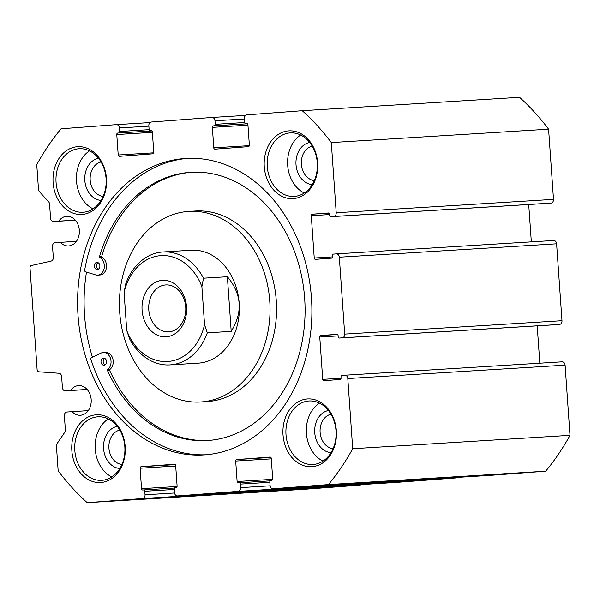 <?xml version="1.0" encoding="UTF-8"?>
<svg xmlns="http://www.w3.org/2000/svg" width="600" height="600" viewBox="0 0 600 600"><rect width="100%" height="100%" fill="white"/><g stroke="black" fill="none" stroke-linecap="round" stroke-linejoin="round"><path stroke-width="0.9" d="M97.988 262.642A3.532 2.79 -93.5 0 0 96.495 265.995A3.532 2.79 -93.5 0 0 98.392 269.138M104.685 358.38A3.532 2.79 -93.5 0 0 103.192 361.733A3.532 2.79 -93.5 0 0 105.083 364.875M99.885 265.748A3.532 2.79 -93.5 0 0 96.885 262.425A3.532 2.79 -93.5 0 0 94.32 266.13A3.532 2.79 -93.5 0 0 97.32 269.49A3.532 2.79 -93.5 0 0 99.885 265.748M106.575 361.485A3.532 2.79 -93.5 0 0 103.583 358.163A3.532 2.79 -93.5 0 0 101.017 361.868A3.532 2.79 -93.5 0 0 104.017 365.22A3.532 2.79 -93.5 0 0 106.575 361.485M187.77 158.355A148.515 117.03 -93.5 0 0 84.683 270.097A1.417 1.117 -93.5 0 0 85.545 271.815L95.85 274.957A9.203 7.252 -93.5 0 0 97.672 275.138A9.203 7.252 -93.5 0 0 104.273 267.63A9.203 7.252 -93.5 0 0 99.833 257.543A0.705 0.555 -93.5 0 1 99.517 256.635A134.37 105.885 -93.5 0 1 190.815 172.312A134.37 105.885 -93.5 0 1 304.763 299.918A134.37 105.885 -93.5 0 1 207.345 440.543A134.37 105.885 -93.5 0 1 107.483 370.553A0.705 0.555 -93.5 0 1 107.663 369.608A9.195 7.245 -93.5 0 0 110.685 359.062A9.195 7.245 -93.5 0 0 103.23 352.515A9.195 7.245 -93.5 0 0 101.07 353.077L91.537 357.615A1.417 1.117 -93.5 0 0 90.93 359.445A148.515 117.03 -93.5 0 0 206.04 454.77M86.49 272.108A148.515 117.03 -93.5 0 0 92.43 357.195M107.663 369.608L109.837 369.472A9.195 7.245 -93.5 0 0 112.86 358.928A9.195 7.245 -93.5 0 0 105.405 352.38L103.23 352.515M109.837 369.472A0.705 0.555 -93.5 0 0 109.65 370.418A134.37 105.885 -93.5 0 0 208.433 440.467M191.903 172.252A134.37 105.885 -93.5 0 0 101.685 256.5A0.705 0.555 -93.5 0 0 102 257.407A9.203 7.252 -93.5 0 1 106.448 267.495A9.203 7.252 -93.5 0 1 99.84 275.002L97.672 275.138M200.61 401.993L207.127 401.588A95.475 75.233 -93.5 0 0 276.278 300.668A95.475 75.233 -93.5 0 0 195.382 211.005L188.858 211.403A95.475 75.233 -93.5 0 0 119.64 311.325A95.475 75.233 -93.5 0 0 200.61 401.993A95.475 75.233 -93.5 0 0 269.76 301.072A95.475 75.233 -93.5 0 0 188.858 211.403M333.097 448.65A17.385 13.703 86.5 0 1 320.115 432.36A17.385 13.703 86.5 0 1 330.983 414.225M121.92 464.49A17.385 13.703 86.5 0 1 108.938 448.192A17.385 13.703 86.5 0 1 119.797 430.065M331.035 452.647A21.218 16.718 86.5 0 1 314.752 432.728A21.218 16.718 86.5 0 1 328.44 410.513M323.002 461.107A31.822 25.08 86.5 0 1 306.42 433.357A31.822 25.08 86.5 0 1 319.425 403.11M285.998 434.61A31.822 25.08 86.5 0 1 309.045 400.972A31.822 25.08 86.5 0 1 336.03 431.197A31.822 25.08 86.5 0 1 312.96 464.505A31.822 25.08 86.5 0 1 285.998 434.61M283.02 434.82A33.945 26.753 86.5 0 1 320.985 402.495A33.945 26.753 86.5 0 1 325.087 461.145A33.945 26.753 86.5 0 1 283.02 434.82M314.355 180.578A17.385 13.703 86.5 0 1 301.373 164.28A17.385 13.703 86.5 0 1 312.233 146.153M312.293 184.567A21.218 16.718 86.5 0 1 296.01 164.648A21.218 16.718 86.5 0 1 309.69 142.44M304.26 193.028A31.822 25.08 86.5 0 1 287.678 165.278A31.822 25.08 86.5 0 1 300.683 135.03M267.248 166.53A31.822 25.08 86.5 0 1 290.303 132.892A31.822 25.08 86.5 0 1 317.288 163.118A31.822 25.08 86.5 0 1 294.218 196.425A31.822 25.08 86.5 0 1 267.248 166.53M264.278 166.74A33.945 26.753 86.5 0 1 302.243 134.415A33.945 26.753 86.5 0 1 306.345 193.065A33.945 26.753 86.5 0 1 264.278 166.74M329.017 213.165L312.293 214.2L328.403 212.993A1.417 1.117 -93.5 0 1 329.618 214.32L329.692 215.377A1.417 1.117 -93.5 0 0 330.885 216.705L548.175 203.31A1.417 1.117 -93.5 0 0 548.175 203.31L550.965 203.1A3.532 2.79 -93.5 0 0 553.5 199.365L548.595 129.188A242.22 190.875 -93.5 0 0 519.54 97.312L302.25 110.708L246.96 114.847A3.532 2.79 -93.5 0 0 244.433 118.583L244.68 122.115A1.417 1.117 -93.5 0 0 245.888 123.442L246.72 123.375A1.417 1.117 -93.5 0 1 246.735 123.375L246.72 123.375M531.33 241.86L528.72 204.51M337.507 334.507L320.775 335.543L336.892 334.335A1.417 1.117 -93.5 0 1 336.9 334.327A1.417 1.117 -93.5 0 1 338.1 335.663L338.175 336.72A1.417 1.117 -93.5 0 0 339.375 338.048L556.665 324.653A1.417 1.117 -93.5 0 0 556.673 324.653L559.455 324.442A3.532 2.79 -93.5 0 0 561.982 320.707L556.605 243.81A3.532 2.79 -93.5 0 0 553.612 240.487A3.532 2.79 -93.5 0 0 553.582 240.495L336.353 253.882A3.532 2.79 -93.5 0 0 336.293 253.882L333.517 254.093A1.417 1.117 -93.5 0 0 332.505 255.585L332.572 256.65A1.417 1.117 -93.5 0 1 331.56 258.142L315.45 259.35A1.417 1.117 -93.5 0 0 315.45 259.35A1.417 1.117 -93.5 0 1 314.235 258.022L311.28 215.692A1.417 1.117 -93.5 0 1 312.293 214.2M539.82 363.202L537.202 325.853M270.9 457.463L236.708 459.57L270.053 457.065A1.417 1.117 -93.5 0 1 271.267 458.393L272.692 478.853A1.417 1.117 -93.5 0 1 271.68 480.345L270.847 480.412A1.417 1.117 -93.5 0 0 269.835 481.905L270.082 485.43A3.532 2.79 -93.5 0 0 273.075 488.752L490.365 475.357A3.532 2.79 -93.5 0 0 490.365 475.357A3.532 2.79 -93.5 0 0 490.395 475.357L545.685 471.21A242.22 190.875 -93.5 0 0 570 435.338L565.095 365.153A3.532 2.79 -93.5 0 0 562.095 361.83A3.532 2.79 -93.5 0 0 562.065 361.83L344.835 375.225M175.312 464.625L141.12 466.732L174.465 464.235A1.417 1.117 -93.5 0 1 175.672 465.562L177.105 486.022A1.417 1.117 -93.5 0 1 176.093 487.515L175.26 487.575A1.417 1.117 -93.5 0 0 174.248 489.075L174.495 492.6A3.532 2.79 -93.5 0 0 177.488 495.923L394.778 482.528A3.532 2.79 -93.5 0 0 394.778 482.528A3.532 2.79 -93.5 0 0 394.808 482.528L455.385 477.982A3.532 2.79 -93.5 0 0 456.705 477.435M88.245 410.632L66.9 412.02A3.532 2.79 -93.5 0 0 64.373 415.755L65.355 429.817A3.532 2.79 -93.5 0 1 64.718 432.368L57.082 443.632A3.532 2.79 -93.5 0 0 56.445 446.19L58.162 470.812A242.22 190.875 -93.5 0 0 87.218 502.688L304.507 489.293L359.798 485.153A3.532 2.79 -93.5 0 0 361.118 484.605M311.445 297.945A148.515 117.03 -93.5 0 0 185.595 158.468A148.515 117.03 -93.5 0 0 77.925 313.897A148.515 117.03 -93.5 0 0 203.873 454.928A148.515 117.03 -93.5 0 0 311.445 297.945M53.093 182.572A33.945 26.753 86.5 0 1 91.058 150.248A33.945 26.753 86.5 0 1 95.16 208.897A33.945 26.753 86.5 0 1 53.093 182.572M71.843 450.653A33.945 26.753 86.5 0 1 109.8 418.327A33.945 26.753 86.5 0 1 113.903 476.978A33.945 26.753 86.5 0 1 71.843 450.653M76.41 241.32L55.065 242.708A3.532 2.79 -93.5 0 0 52.53 246.442L53.302 257.415A3.532 2.79 -93.5 0 1 51.09 261.097L31.328 265.545A2.123 1.672 -93.5 0 0 30 267.757L37.133 369.81A2.123 1.672 -93.5 0 0 38.76 371.798L58.927 373.252A3.532 2.79 -93.5 0 1 61.635 376.567L62.4 387.54A3.532 2.79 -93.5 0 0 65.392 390.855A3.532 2.79 -93.5 0 0 65.422 390.855L70.597 390.472A14.85 11.7 -93.5 0 1 78.585 385.612A14.85 11.7 -93.5 0 1 91.185 399.72A14.85 11.7 -93.5 0 1 80.415 415.26A14.85 11.7 -93.5 0 1 72.075 411.63M87.218 502.688L142.507 498.54A3.532 2.79 -93.5 0 0 145.042 494.805L144.795 491.28A1.417 1.117 -93.5 0 0 143.58 489.952L142.748 490.013A1.417 1.117 -93.5 0 1 142.74 490.02A1.417 1.117 -93.5 0 1 141.54 488.685L140.108 468.232A1.417 1.117 -93.5 0 1 141.12 466.732M177.488 495.923A3.532 2.79 -93.5 0 0 177.517 495.915L238.095 491.377A3.532 2.79 -93.5 0 0 240.63 487.643L240.382 484.11A1.417 1.117 -93.5 0 0 239.167 482.783L238.335 482.85A1.417 1.117 -93.5 0 1 237.127 481.522L235.695 461.062A1.417 1.117 -93.5 0 1 236.708 459.57M273.075 488.752A3.532 2.79 -93.5 0 0 273.105 488.752L328.395 484.605A242.22 190.875 -93.5 0 0 352.71 448.725L347.805 378.548A3.532 2.79 -93.5 0 0 344.805 375.225A3.532 2.79 -93.5 0 0 344.775 375.225L342 375.435A1.417 1.117 -93.5 0 0 340.987 376.928L341.062 377.985A1.417 1.117 -93.5 0 1 340.05 379.485L323.933 380.692A1.417 1.117 -93.5 0 0 323.933 380.692A1.417 1.117 -93.5 0 1 322.725 379.365L319.763 337.035A1.417 1.117 -93.5 0 1 320.775 335.543M556.673 324.653L339.382 338.048A1.417 1.117 -93.5 0 0 339.382 338.048L342.165 337.837A3.532 2.79 -93.5 0 0 344.692 334.103L339.322 257.205A3.532 2.79 -93.5 0 0 336.322 253.882L553.612 240.487M548.19 203.31L330.9 216.705A1.417 1.117 -93.5 0 0 330.9 216.705L333.683 216.495A3.532 2.79 -93.5 0 0 336.21 212.76L331.305 142.575A242.22 190.875 -93.5 0 0 302.25 110.708M249.33 145.642L213.795 147.833A1.417 1.117 -93.5 0 0 214.995 149.16L248.347 146.655A1.417 1.117 -93.5 0 0 249.36 145.163L247.928 124.703A1.417 1.117 -93.5 0 0 246.735 123.375M213.795 147.833L212.362 127.373A1.417 1.117 -93.5 0 1 213.375 125.88L214.208 125.812A1.417 1.117 -93.5 0 0 215.22 124.32L214.972 120.795A3.532 2.79 -93.5 0 0 211.98 117.472A3.532 2.79 -93.5 0 0 211.95 117.472L151.373 122.017A3.532 2.79 -93.5 0 0 148.845 125.752L149.085 129.278A1.417 1.117 -93.5 0 0 150.3 130.605L151.132 130.545A1.417 1.117 -93.5 0 0 151.132 130.545A1.417 1.117 -93.5 0 1 152.34 131.873L153.773 152.333A1.417 1.117 -93.5 0 1 152.76 153.825L119.415 156.33A1.417 1.117 -93.5 0 0 119.415 156.33A1.417 1.117 -93.5 0 1 118.208 155.002L116.775 134.542A1.417 1.117 -93.5 0 1 117.788 133.05L118.62 132.983A1.417 1.117 -93.5 0 0 119.632 131.49L119.385 127.965A3.532 2.79 -93.5 0 0 116.392 124.642A3.532 2.79 -93.5 0 0 116.363 124.642L61.073 128.79A242.22 190.875 -93.5 0 0 36.758 164.663L38.483 189.292A3.532 2.79 -93.5 0 0 39.465 191.73L48.585 201.735A3.532 2.79 -93.5 0 1 49.575 204.165L50.557 218.228A3.532 2.79 -93.5 0 0 53.557 221.542A3.532 2.79 -93.5 0 0 53.588 221.542L58.755 221.153A14.85 11.7 -93.5 0 1 66.75 216.3A14.85 11.7 -93.5 0 1 79.343 230.407A14.85 11.7 -93.5 0 1 68.573 245.947A14.85 11.7 -93.5 0 1 60.233 242.317M75.278 220.14L58.755 221.153M548.595 129.188L331.305 142.575M570 435.338L352.71 448.725M545.685 471.21L328.395 484.605M87.12 389.452L70.597 390.472M163.005 251.97L191.257 250.23A56.58 44.58 86.5 0 1 239.235 303.952A56.58 44.58 86.5 0 1 198.218 363.165L169.965 364.905A56.58 44.58 86.5 0 1 129.495 338.678L126.743 330.487L124.08 292.493L125.677 284.032A56.58 44.58 86.5 0 1 163.005 251.97A56.58 44.58 86.5 0 1 203.483 278.197L227.377 276.728L231.202 331.373C243.038 312.248 241.763 294.03 227.377 276.728M103.17 196.41A17.385 13.703 86.5 0 1 90.188 180.113A17.385 13.703 86.5 0 1 101.047 161.985M101.108 200.407A21.218 16.718 86.5 0 1 84.825 180.488A21.218 16.718 86.5 0 1 98.505 158.273M93.075 208.868A31.822 25.08 86.5 0 1 76.492 181.11A31.822 25.08 86.5 0 1 89.498 150.863M56.062 182.37A31.822 25.08 86.5 0 1 79.117 148.733A31.822 25.08 86.5 0 1 106.102 178.95A31.822 25.08 86.5 0 1 83.032 212.257A31.822 25.08 86.5 0 1 56.062 182.37M119.85 468.487A21.218 16.718 86.5 0 1 103.575 448.567A21.218 16.718 86.5 0 1 117.255 426.353M111.817 476.947A31.822 25.08 86.5 0 1 95.235 449.19A31.822 25.08 86.5 0 1 108.248 418.942M74.812 450.45A31.822 25.08 86.5 0 1 97.86 416.812A31.822 25.08 86.5 0 1 124.852 447.03A31.822 25.08 86.5 0 1 101.775 480.338A31.822 25.08 86.5 0 1 74.812 450.45M203.483 278.197L201.885 286.657L204.548 324.653L207.3 332.843L231.202 331.373M148.785 309.772A23.505 18.525 86.5 0 1 165.81 284.933A23.505 18.525 86.5 0 1 185.738 307.252A23.505 18.525 86.5 0 1 168.697 331.853A23.505 18.525 86.5 0 1 148.785 309.772M142.087 310.237A28.29 22.29 86.5 0 1 173.722 283.298A28.29 22.29 86.5 0 1 177.135 332.175A28.29 22.29 86.5 0 1 142.087 310.237M207.3 332.843A56.58 44.58 86.5 0 1 169.965 364.905M124.08 292.493A53.04 41.797 86.5 0 1 160.613 255.66A53.04 41.797 86.5 0 1 201.885 286.657M204.548 324.653A53.04 41.797 86.5 0 1 168.015 361.485A53.04 41.797 86.5 0 1 126.743 330.487M53.557 221.542L75.338 220.2L53.588 221.542M116.392 124.642L150.053 122.565L116.422 124.642M148.868 126.142L119.385 127.965M149.16 129.667L119.632 131.49M151.972 130.928L118.62 132.983M151.98 130.942L117.788 133.05M152.377 132.345L116.775 134.542M153.743 152.812L118.208 155.002M151.282 130.545L150.3 130.605L151.282 130.545M211.98 117.472L245.64 115.395L212.01 117.472M244.455 118.98L214.972 120.795M244.748 122.505L215.22 124.32M247.56 123.757L214.208 125.812M247.567 123.773L213.375 125.88M247.965 125.175L212.362 127.373M246.87 123.382L245.888 123.442L246.87 123.382M553.5 199.365L336.21 212.76M550.965 203.1L333.683 216.495M329.632 214.56L311.28 215.692M332.58 256.89L314.235 258.022M556.605 243.81L339.322 257.205M561.982 320.707L344.692 334.103M559.455 324.442L342.165 337.837M338.115 335.903L319.763 337.035M341.062 378.233L322.725 379.365M565.095 365.153L347.805 378.548M490.395 475.357L273.105 488.752M271.298 458.865L235.695 461.062M272.663 479.332L237.127 481.522M239.183 482.783L270.09 480.877L239.197 482.783M269.865 482.295L240.382 484.11M270.127 485.82L240.63 487.643M455.385 477.982L238.095 491.377M394.808 482.528L177.517 495.915M175.71 466.035L140.108 468.232M177.075 486.495L141.54 488.685M174.502 488.048L143.602 489.952L174.502 488.048M174.278 489.465L144.795 491.28M174.54 492.99L145.042 494.805M359.798 485.153L142.507 498.54M65.392 390.855L87.172 389.513L65.422 390.855M99.833 257.543L102 257.407M99.517 256.635L101.685 256.5M107.483 370.553L109.65 370.418M344.805 375.225L562.095 361.83"/></g></svg>
